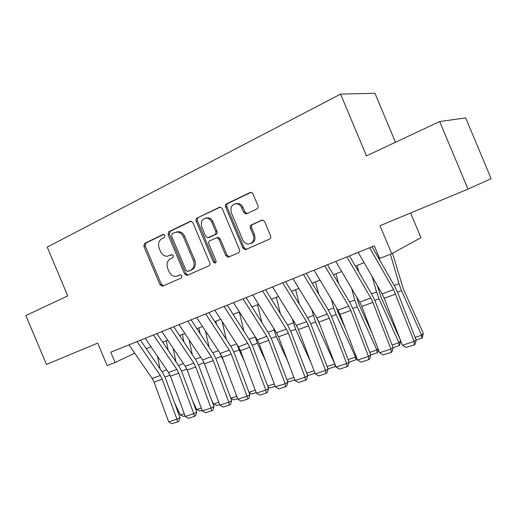 <?xml version="1.0" encoding="UTF-8"?>
<svg xmlns="http://www.w3.org/2000/svg" width="517" height="517" viewBox="0 0 517 517"><rect width="100%" height="100%" fill="white"/><g stroke="black" fill="none" stroke-linecap="round" stroke-linejoin="round"><path stroke-width="0.78" d="M164.897 235.416L163.592 234.375L163.029 234.485L144.65 243.358L143.849 246.312L160.037 284.789L162.661 286.166L181.312 277.952L181.919 275.884L180.355 274.824L176.148 276.395C173.027 276.543 170.655 274.947 169.033 271.593L167.67 268.355C166.241 264.013 167.146 260.852 170.384 258.862L172.807 257.744L173.408 255.65L171.98 254.597L167.114 256.296C164.232 256.206 162.054 254.61 160.587 251.514L159.223 248.27C157.795 243.927 158.687 240.735 161.892 238.686L164.309 237.529L164.897 235.416M256.871 208.952C258.041 208.241 258.39 207.143 257.918 205.676L252.975 193.894L251.585 192.486L249.976 192.537L226.627 203.801C225.509 204.506 225.179 205.585 225.645 207.02L242.919 248.121L245.097 249.692L245.846 249.537L269.538 239.1C270.721 238.415 271.076 237.335 270.604 235.868L264.633 221.644L262.882 220.113L261.615 220.242L251.43 224.901C250.28 225.593 249.937 226.672 250.402 228.12L253.336 235.099C254.648 240.327 252.987 243.32 248.347 244.069C245.808 243.856 243.934 242.454 242.719 239.862L231.325 212.752C230.059 206.651 232.165 203.679 237.639 203.834L240.715 205.889L243.766 212.319L245.452 213.825L246.725 213.695L256.871 208.952M439.67 121.54L465.681 117.908L491.15 178.695L467.995 189.106L439.67 121.54L366.475 155.856L340.574 94.126L47.215 247.12L67.759 295.892L25.85 315.538L46.452 364.433L97.694 343.12L107.174 365.622L115.117 362.495L110.78 352.2L374.347 245.846L379.64 258.468L391.744 253.711L420.948 237.691L410.582 212.985M467.995 189.106L379.995 225.709L391.744 253.711M192.951 222.724L191.167 221.231L190.178 221.386L168.897 231.655L168.044 234.692L184.55 273.945L187.264 275.335L208.862 265.822C209.934 265.189 210.245 264.174 209.792 262.778L192.951 222.724M197.1 218.051L219.376 207.298L220.623 207.168L222.258 208.648L239.487 249.64C239.953 251.068 239.617 252.115 238.492 252.774L228.081 257.227L225.858 255.669L218.943 239.222L216.959 237.684L209.773 240.748C208.694 241.407 208.383 242.441 208.836 243.85L215.977 260.833C216.319 262.061 215.964 262.804 214.923 263.075L213.347 261.996L196.182 221.173C195.723 219.77 196.033 218.73 197.1 218.051L220.326 207.123M395.492 142.253L374.954 93.286L340.574 94.126M115.117 362.495L134.724 353.195M146.259 348.645L150.983 346.784M162.681 342.164L167.689 340.192M179.561 335.501L184.86 333.413M196.912 328.657L202.515 326.447M214.755 321.619L220.681 319.28M233.109 314.375L239.384 311.9M252.005 306.917L258.636 304.3M271.457 299.246L278.463 296.48M291.491 291.336L298.897 288.415M312.139 283.187L319.965 280.098M333.433 274.786L341.698 271.528M355.392 266.119L364.123 262.675M378.056 257.175L378.948 256.826M134.297 352.581L134.582 353.253M172.135 254.603L170.41 255.404M178.236 275.761L177.59 275.994M180.478 274.818L178.869 275.529M163.766 234.401L145.994 242.971L145.193 245.924L161.343 284.305L163.488 285.804M191.083 221.224L170.209 231.293L169.356 234.324L185.823 273.48L188.039 274.992M172.135 233.774L171.534 235.907L186.055 270.43L187.619 271.49L190.579 270.236C193.92 268.252 194.877 265.047 193.436 260.613L183.438 236.831C182.107 233.968 180.11 232.372 177.441 232.036L174.72 232.534L172.135 233.774M189.08 270.992L187.962 271.399M176.239 232.075L178.74 231.668C181.402 232.004 183.399 233.6 184.724 236.45L194.702 260.174C196.137 264.594 195.18 267.8 191.846 269.777L189.228 270.934M217.327 237.452L218.193 237.297L220.164 238.828L227.066 255.236L229.399 256.781M198.366 217.715C197.307 218.387 196.996 219.428 197.455 220.83L214.574 261.55L215.796 262.61M211.763 222.155C210.742 219.912 209.165 218.568 207.046 218.142C202.192 218.465 200.415 221.392 201.72 226.911L205.643 236.25L207.608 237.775L214.768 234.692C215.86 234.027 216.177 232.98 215.718 231.564L211.763 222.155L213.01 221.806C211.989 219.563 210.419 218.232 208.299 217.799L205.65 218.109M209.262 237.368L208.454 237.613M213.01 221.806L216.953 231.189C217.411 232.605 217.095 233.645 216.003 234.311L209.702 237.225M235.532 203.666L238.841 203.524L241 204.674L242.654 206.651L244.955 211.989L247.055 213.54M250.797 243.539C254.564 242.105 255.799 239.158 254.5 234.705L253.336 235.099M262.377 220.068L252.606 224.533C251.456 225.231 251.113 226.297 251.579 227.751L254.5 234.705M250.965 192.35L227.848 203.498C226.73 204.202 226.407 205.268 226.873 206.71L244.095 247.695L246.48 249.259M185.086 415.894L183.522 416.405L180.323 414.97L174.559 402.853M160.063 368.802L157.491 356.323M163.346 343.139L163.107 341.996M166.241 340.761L168.264 350.416M180.323 414.97L184.265 413.665M137.031 341.608L160.302 375.51L162.196 379.194L176.95 419.19L180.032 417.678L165.356 377.908L162.532 372.414L140.488 340.212M128.966 344.858L152.198 378.489L154.079 382.147L168.71 421.891L176.95 419.19L177.628 421.84L171.864 423.714L168.71 421.891M180.032 417.678L178.863 421.226L177.628 421.84M202.128 410.298L199.924 411.021L196.699 409.561L192.667 401.056M176 361.848L173.124 348.264M182.339 334.409L184.013 342.17M196.699 409.561L201.287 408.042M219.635 404.553L216.772 405.49L213.515 404.01L211.414 399.563M192.337 354.63L189.119 339.818M204.389 363.606L203.44 361.512M198.871 327.881L200.118 333.523M213.515 404.01L218.781 402.265M209.081 347.127L205.469 330.945M224.01 362.191L219.958 353.014M215.847 321.186L216.584 324.437M237.639 398.639L234.065 399.815L230.802 398.31M230.795 398.297L236.773 396.326M226.252 339.301L222.187 321.6M244.392 361.241L239.119 349.97L237.258 344.884M233.29 314.304L233.413 314.847M256.154 392.565L251.844 393.98L249.129 392.72M248.968 392.293L255.269 390.212M153.484 334.971L176.846 369.416L178.753 373.158L193.759 413.684L196.79 412.178L181.861 371.891L179.018 366.314L156.89 333.594M145.199 338.312L168.523 372.486L170.416 376.195L185.299 416.456L193.759 413.684L194.405 416.379L188.485 418.305L185.299 416.456M196.79 412.178L195.62 415.771L194.405 416.379M170.397 328.14L193.849 363.16L195.769 366.954L211.033 408.023L214.006 406.53L198.819 365.706L195.956 360.052L173.744 326.796M161.886 331.578L185.286 366.314L187.206 370.075L202.334 410.873L211.033 408.023L211.647 410.769L205.559 412.747L202.334 410.873M214.006 406.53L212.836 410.162L211.647 410.769M187.794 321.128L211.317 356.73L213.262 360.582L228.792 402.2L231.7 400.727L216.248 359.354L213.359 353.609L191.077 319.803M179.037 324.657L202.522 359.968L204.454 363.787L219.848 405.128L228.792 402.2L229.367 404.998L223.105 407.034L219.848 405.128M161.995 285.248L162.416 286.25M231.7 400.727L230.53 404.404L229.367 404.998M205.682 313.903L229.283 350.119L231.241 354.022L247.048 396.216L249.892 394.755L234.169 352.82L231.254 346.991L208.9 312.611M196.673 317.541L220.236 353.447L222.187 357.325L237.859 399.227L247.048 396.216L247.585 399.072L241.148 401.166L237.859 399.227M249.892 394.755L248.722 398.478L247.585 399.072M243.85 331.132L239.319 311.925M265.609 360.866L257.421 343.282L255.133 336.593M275.206 386.309L270.107 387.983L267.993 386.987M267.664 386.121L274.307 383.924M224.094 306.478L247.766 343.32L249.743 347.282L265.835 390.057L268.601 388.61L252.6 346.099L249.653 340.186L227.234 305.211M214.82 310.219L238.46 346.745L240.424 350.675L256.374 393.159L265.835 390.057L266.326 392.972L259.708 395.124L256.374 393.159M268.601 388.61L267.431 392.384L266.326 392.972M261.893 322.576L257.563 304.726M287.743 361.202L276.24 336.405L273.493 327.952M294.813 379.872L288.893 381.811L287.413 381.113M286.903 379.769L293.902 377.455M243.048 298.826L266.785 336.321L268.775 340.348L285.164 383.717L287.859 382.296L271.561 339.184L268.588 333.181L246.111 297.592M233.503 302.678L257.207 339.843L259.191 343.837L275.432 386.91L285.164 383.717L285.61 386.69L278.799 388.913L275.432 386.91M287.859 382.296L286.689 386.115L285.61 386.69M280.388 313.599L276.33 297.32M310.885 362.404L295.608 329.329L292.312 318.866M315.008 373.242L308.216 375.471L307.408 375.09M306.704 373.222L314.077 370.792M262.571 290.948L286.36 329.109L288.376 333.2L305.069 377.197L307.68 375.788L291.077 332.069L288.079 325.969L265.551 289.746M252.735 294.916L276.498 332.741L278.501 336.8L295.045 380.48L305.069 377.197L305.469 380.228L298.451 382.515L295.045 380.48M307.68 375.788L306.51 379.659L305.469 380.228M299.337 304.145L295.634 289.701M327.099 366.488L334.809 363.942L315.544 322.046L311.596 309.276M335.695 366.101L335.197 366.611L334.854 363.897M316.779 317.8L320.191 325.516M335.197 366.611L328.017 368.905M282.689 282.831L306.529 321.69L308.559 325.846L325.568 370.476L328.088 369.086L311.176 324.747L308.151 318.55L285.571 281.668M272.549 286.922L296.37 325.432L298.393 329.549L315.241 373.862L325.568 370.476L325.917 373.571L318.692 375.924L315.241 373.862M328.088 369.086L326.925 373.009L325.917 373.571M318.743 294.154L315.506 281.862M348.109 359.548L355.554 357.092L336.076 314.543L333.698 307.932L331.339 299.11M356.82 358.236L355.877 359.826L355.554 357.092L356.142 356.465M336.386 307.544L338.176 312.701L345.44 328.586M355.877 359.826L349.065 362.055M338.609 283.536L335.966 273.79M369.765 352.394L376.925 350.028L357.234 306.814L354.798 300.106L351.547 288.279M378.425 349.647L377.921 351.987L377.177 352.827L376.925 350.028L378.076 348.742M356.594 296.868L359.225 304.998L372.124 333.329M377.177 352.827L370.741 354.94M358.921 272.188L357.047 265.467M392.099 345.02L398.943 342.758L379.032 298.845L376.544 292.04L372.195 276.66M400.681 340.742L399.828 344.787L399.13 345.621L398.943 342.758L400.675 340.716M377.242 285.41L380.919 297.055L400.475 340.205M399.13 345.621L393.094 347.605M379.659 259.986L378.774 256.897M415.138 337.407L421.652 335.255L401.522 290.632L398.969 283.73L390.393 254.241M421.769 338.189L421.652 335.255L423.281 333.207L422.415 337.362L421.769 338.189L416.159 340.031M392.545 253.272L403.286 288.861L423.281 333.207M303.421 274.469L327.306 314.045L329.355 318.265L346.7 363.548L349.117 362.184L331.875 317.199L328.825 310.898L306.213 273.338M292.977 278.682L316.837 317.897L318.879 322.085L336.056 367.038L346.7 363.548L346.991 366.715L339.54 369.138L336.056 367.038M349.117 362.184L347.96 366.159L346.991 366.715M324.812 265.835L348.723 306.161L350.791 310.452L368.479 356.413L370.792 355.076L353.214 309.418L350.138 303.014L327.494 264.756M314.032 270.184L337.931 310.129L339.992 314.388L357.506 360.006L368.479 356.413L368.711 359.645L361.034 362.146L357.506 360.006M370.792 355.076L369.642 359.102L368.711 359.645M346.881 256.93L370.818 298.031L372.899 302.393L390.942 349.046L393.146 347.734L375.219 301.398L372.111 294.884L349.447 255.896M335.759 261.421L359.683 302.128L361.758 306.458L379.62 352.756L390.942 349.046L391.117 352.355L383.194 354.933L379.62 352.756M393.146 347.734L391.996 351.818L391.117 352.355M369.661 247.74L393.611 289.636L414.123 341.446L416.211 340.167L397.916 293.12L394.781 286.502L372.111 246.751M358.178 252.374L382.121 293.869L384.215 298.27L402.439 345.278L414.123 341.446L414.233 344.833L406.058 347.489L402.439 345.278M416.211 340.167L415.067 344.309L414.233 344.833M163.411 234.382L163.029 234.485M161.343 284.305L160.037 284.789M145.193 245.924L143.849 246.312M145.994 242.971L144.65 243.358M185.823 273.48L184.55 273.945M169.356 234.324L168.044 234.692M170.209 231.293L168.897 231.655M190.799 221.224L190.178 221.386M191.846 269.777L190.579 270.236M194.702 260.174L193.436 260.613M184.724 236.45L183.438 236.831M220.087 207.117L219.376 207.298M227.066 255.236L225.858 255.669M220.164 238.828L218.943 239.222M214.574 261.55L213.347 261.996M197.455 220.83L196.182 221.173M216.003 234.311L214.768 234.692M216.953 231.189L215.718 231.564M244.955 211.989L243.766 212.319M243.042 207.446L241.846 207.763M251.579 227.751L250.402 228.12M252.606 224.533L251.43 224.901M262.1 220.093L261.615 220.242M244.095 247.695L242.919 248.121M226.873 206.71L225.645 207.02M227.848 203.498L226.627 203.801M250.79 192.343L249.976 192.537M165.02 377.042L170.022 375.213M161.976 371.594L166.713 369.836M160.302 375.51L152.198 378.489M162.196 379.194L154.079 382.147M181.519 371.012L186.805 369.08M178.455 365.48L183.477 363.619M198.476 364.821L204.002 362.798M195.387 359.205L200.706 357.234M215.899 358.449L221.321 356.471M212.791 352.756L218.413 350.668M233.813 351.909L239.119 349.97M230.685 346.119L236.631 343.915M176.846 369.416L168.523 372.486M178.753 373.158L170.416 376.195M193.849 363.16L185.286 366.314M195.769 366.954L187.206 370.075M211.317 356.73L202.522 359.968M213.262 360.582L204.454 363.787M229.283 350.119L220.236 353.447M231.241 354.022L222.187 357.325M252.238 345.175L257.421 343.282M249.084 339.301L255.236 337.019M247.766 343.32L238.46 346.745M249.743 347.282L240.424 350.675M271.192 338.247L276.24 336.405M268.019 332.276L274.01 330.059M266.785 336.321L257.207 339.843M268.775 340.348L259.191 343.837M290.703 331.119L295.608 329.329M287.51 325.051L293.326 322.892M286.36 329.109L276.498 332.741M288.376 333.2L278.501 336.8M310.788 323.778L315.544 322.046M307.576 317.612L313.218 315.519M306.529 321.69L296.37 325.432M308.559 325.846L298.393 329.549M331.487 316.217L336.076 314.543M328.25 309.948L333.698 307.932M352.82 308.423L357.234 306.814M349.563 302.044L354.798 300.106M374.812 300.39L379.032 298.845M371.536 293.902L376.544 292.04M397.502 292.099L401.522 290.632M394.206 285.494L398.969 283.73M327.306 314.045L316.837 317.897M329.355 318.265L318.879 322.085M348.723 306.161L337.931 310.129M350.791 310.452L339.992 314.388M370.818 298.031L359.683 302.128M372.899 302.393L361.758 306.458M393.611 289.636L382.121 293.869M395.712 294.083L384.215 298.27M163.113 285.966L162.286 286.276M187.884 275.063L186.811 275.458M178.74 231.668L177.441 232.036M229.283 256.787L228.081 257.227M218.193 237.297L216.959 237.684M215.544 262.849L214.923 263.075M208.299 217.799L207.046 218.142M246.635 213.489L245.452 213.825M238.841 203.524L237.639 203.834M246.273 249.265L245.097 249.692"/></g></svg>

